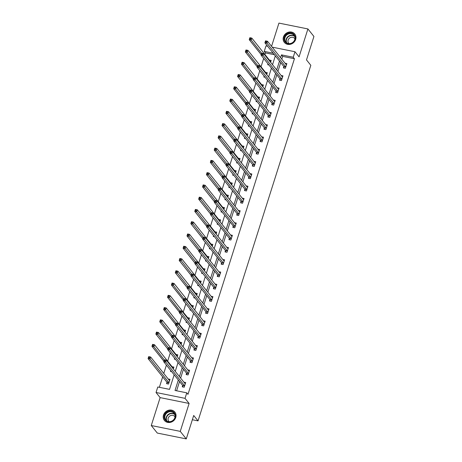 <?xml version="1.0" encoding="UTF-8"?>
<svg xmlns="http://www.w3.org/2000/svg" width="462" height="462" viewBox="0 0 462 462"><rect width="100%" height="100%" fill="white"/><g stroke="black" fill="none" stroke-linecap="round" stroke-linejoin="round"><path stroke-width="0.69" d="M283.449 36.977A6.682 5.966 -38.6 0 0 284.338 42.377A6.682 5.966 -38.6 0 0 290.552 44.248A6.682 5.966 -38.6 0 0 295.668 39.443A6.682 5.966 -38.6 0 0 294.779 34.038A6.682 5.966 -38.6 0 0 288.565 32.173A6.682 5.966 -38.6 0 0 283.449 36.977M163.519 415.032A6.682 5.966 -38.6 0 0 164.414 420.437A6.682 5.966 -38.6 0 0 170.628 422.303A6.682 5.966 -38.6 0 0 175.745 417.498A6.682 5.966 -38.6 0 0 174.855 412.092A6.682 5.966 -38.6 0 0 168.636 410.227A6.682 5.966 -38.6 0 0 163.519 415.032M274.399 54.712L265.442 52.905L264.241 51.398L265.991 45.894L267.619 46.223M192.348 419.739L198.036 420.888L310.828 65.321L306.497 59.904L313.929 36.469L307.917 28.944L278.933 23.1L271.558 46.35M198.036 420.888L193.705 415.471L186.273 438.9L157.282 433.056L151.27 425.531L180.261 431.375L189.114 403.459L185.025 398.342L156.041 392.498L157.785 386.994L169.537 389.362L174.157 374.798M189.114 403.459L160.129 397.615L151.27 425.531M160.129 397.615L156.041 392.498M265.442 52.905L264.934 54.516M263.687 58.437L261.042 66.782M259.8 70.703L257.149 79.048M255.908 82.975L253.263 91.314M252.015 95.241L249.37 103.58M248.123 107.507L245.478 115.847M244.231 119.774L241.586 128.113M240.344 132.04L237.693 140.379M236.452 144.306L233.807 152.645M232.559 156.572L229.914 164.911M228.667 168.838L226.022 177.177M224.78 181.104L222.13 189.443M220.888 193.37L218.243 201.709M216.996 205.636L214.351 213.975M213.103 217.902L210.458 226.241M209.211 230.168L206.566 238.507M205.324 242.435L202.674 250.774M201.432 254.701L198.787 263.04M197.54 266.967L194.895 275.312M193.647 279.233L191.002 287.578M189.755 291.499L187.11 299.844M185.868 303.765L183.218 312.11M181.976 316.031L179.331 324.376M178.084 328.297L175.439 336.642M174.191 340.563L171.546 348.908M170.305 352.829L167.654 361.174M166.412 365.096L163.767 373.44M162.676 376.877L159.367 387.312M186.273 438.9L180.261 431.375M166.967 382.397L166.563 383.668L168.52 384.066L170.016 379.348L168.185 378.979M173.319 368.942L173.908 367.082L172.078 366.713M171.639 371.639L170.455 371.402L170.738 370.512M177.212 356.676L177.801 354.81L175.97 354.446M175.531 359.372L174.347 359.136L174.63 358.246M181.098 344.409L181.693 342.544L179.862 342.18M179.418 347.106L178.234 346.87L178.517 345.98M184.991 332.143L185.585 330.278L183.755 329.914M183.31 334.84L182.126 334.603L182.409 333.714M188.883 319.877L189.472 318.012L187.641 317.642M187.202 322.574L186.019 322.337L186.302 321.448M192.775 307.611L193.364 305.746L191.534 305.376M191.095 310.308L189.911 310.071L190.194 309.182M196.668 295.345L197.257 293.48L195.426 293.11M194.981 298.042L193.803 297.805L194.08 296.916M200.554 283.079L201.149 281.214L199.318 280.844M198.874 285.776L197.69 285.539L197.973 284.65M204.447 270.813L205.041 268.948L203.211 268.578M202.766 273.51L201.582 273.273L201.865 272.384M208.339 258.547L208.928 256.681L207.097 256.312M206.658 261.244L205.475 261.007L205.757 260.118M212.231 246.281L212.82 244.415L210.99 244.046M210.551 248.978L209.367 248.741L209.65 247.851M216.124 234.015L216.713 232.149L214.882 231.78M214.437 236.711L213.259 236.475L213.536 235.585M220.01 221.748L220.605 219.883L218.774 219.514M218.33 224.445L217.146 224.209L217.429 223.319M223.903 209.482L224.492 207.617L222.661 207.247M222.222 212.179L221.038 211.942L221.321 211.053M227.795 197.216L228.384 195.351L226.553 194.981M226.114 199.913L224.93 199.676L225.213 198.787M231.687 184.944L232.276 183.085L230.446 182.715M230.007 187.647L228.823 187.405L229.106 186.521M235.574 172.678L236.169 170.819L234.338 170.449M233.893 175.381L232.709 175.138L232.992 174.249M239.466 160.412L240.061 158.553L238.23 158.183M237.786 163.115L236.602 162.872L236.885 161.983M243.358 148.146L243.948 146.287L242.117 145.917M241.678 150.849L240.494 150.606L240.777 149.717M247.251 135.88L247.84 134.02L246.009 133.651M245.57 138.583L244.386 138.34L244.669 137.451M251.143 123.614L251.732 121.754L249.902 121.385M249.457 126.317L248.279 126.074L248.556 125.185M255.03 111.348L255.625 109.488L253.794 109.119M253.349 114.05L252.165 113.808L252.448 112.919M258.922 99.082L259.517 97.222L257.686 96.853M257.242 101.779L256.058 101.542L256.341 100.652M262.814 86.816L263.404 84.956L261.573 84.586M261.134 89.513L259.95 89.276L260.233 88.386M266.707 74.549L267.296 72.69L265.465 72.32M265.026 77.246L263.842 77.01L264.125 76.12M270.599 62.283L271.188 60.424L269.358 60.054M268.913 64.98L267.735 64.744L268.012 63.854M178.332 380.024L175.023 390.471L186.775 392.839L187.976 394.346L294.433 58.749L282.68 56.381L281.797 59.165M280.705 62.607L277.905 71.431M276.813 74.873L274.012 83.697M272.921 87.139L270.126 95.963M269.034 99.405L266.233 108.235M265.142 111.671L262.341 120.501M261.249 123.937L258.449 132.767M257.357 136.203L254.556 145.033M253.471 148.469L250.67 157.299M249.578 160.736L246.777 169.566M245.686 173.002L242.885 181.832M241.793 185.268L238.993 194.098M237.901 197.534L235.1 206.364M234.015 209.8L231.214 218.63M230.122 222.066L227.321 230.896M226.23 234.332L223.429 243.162M222.338 246.598L219.537 255.428M218.445 258.864L215.65 267.694M214.559 271.13L211.758 279.96M210.666 283.397L207.865 292.227M206.774 295.668L203.973 304.493M202.882 307.935L200.081 316.759M198.995 320.201L196.194 329.025M195.103 332.467L192.302 341.291M191.21 344.733L188.409 353.557M187.318 356.999L184.517 365.823M183.426 369.265L180.625 378.089M179.539 381.531L176.6 390.788M182.634 385.556L182.23 386.827L184.194 387.22L185.689 382.507L183.859 382.138M186.527 373.29L186.122 374.561L188.08 374.953L189.576 370.235L187.751 369.871M190.419 361.024L190.015 362.295L191.973 362.687L193.468 357.969L191.638 357.605M194.311 348.758L193.907 350.029L195.865 350.421L197.361 345.703L195.53 345.339M198.198 336.492L197.8 337.762L199.757 338.155L201.253 333.437L199.422 333.067M202.09 324.22L201.686 325.496L203.644 325.889L205.145 321.171L203.315 320.801M205.983 311.954L205.578 313.23L207.536 313.623L209.032 308.905L207.201 308.535M209.875 299.688L209.471 300.964L211.429 301.357L212.924 296.639L211.094 296.269M213.767 287.422L213.363 288.698L215.321 289.091L216.817 284.373L214.986 284.003M217.654 275.156L217.25 276.432L219.213 276.825L220.709 272.106L218.878 271.737M221.546 262.89L221.142 264.166L223.1 264.559L224.601 259.84L222.771 259.471M225.439 250.623L225.034 251.9L226.992 252.292L228.488 247.574L226.657 247.205M229.331 238.357L228.927 239.634L230.885 240.026L232.38 235.308L230.55 234.939M233.223 226.091L232.819 227.368L234.777 227.76L236.273 223.042L234.442 222.672M237.11 213.825L236.706 215.101L238.669 215.494L240.165 210.776L238.334 210.406M241.002 201.559L240.598 202.83L242.556 203.228L244.052 198.51L242.227 198.14M244.895 189.293L244.49 190.563L246.448 190.962L247.944 186.244L246.113 185.874M248.787 177.027L248.383 178.297L250.34 178.696L251.836 173.978L250.006 173.608M252.674 164.761L252.275 166.031L254.233 166.43L255.729 161.712L253.898 161.342M256.566 152.495L256.162 153.765L258.119 154.164L259.621 149.445L257.79 149.076M260.458 140.229L260.054 141.499L262.012 141.898L263.507 137.179L261.677 136.81M264.351 127.962L263.946 129.233L265.904 129.631L267.4 124.913L265.569 124.544M268.243 115.696L267.839 116.967L269.796 117.365L271.292 112.647L269.462 112.278M272.13 103.43L271.725 104.701L273.689 105.099L275.185 100.381L273.354 100.011M276.022 91.164L275.618 92.435L277.575 92.827L279.077 88.115L277.246 87.745M279.914 78.898L279.51 80.169L281.468 80.561L282.963 75.843L281.133 75.479M283.807 66.632L283.402 67.902L285.36 68.295L286.856 63.577L285.025 63.213M272.193 47.147L294.975 51.738L299.064 56.855L307.917 28.944M294.975 51.738L293.231 57.242L281.479 54.874L280.596 57.663M294.433 58.749L293.231 57.242M186.775 392.839L185.025 398.342M273.198 53.205L264.241 51.398M175.248 371.356L178.049 362.531M179.141 359.089L181.941 350.265M183.033 346.823L185.834 337.999M186.919 334.557L189.72 325.733M190.812 322.291L193.613 313.467M194.704 310.025L197.505 301.201M198.596 297.759L201.397 288.935M202.489 285.493L205.284 276.663M206.375 273.227L209.176 264.397M210.268 260.961L213.069 252.131M214.16 248.695L216.961 239.865M218.052 236.428L220.853 227.599M221.939 224.162L224.74 215.332M225.831 211.896L228.632 203.066M229.724 199.63L232.525 190.8M233.616 187.364L236.417 178.534M237.508 175.098L240.309 166.268M241.395 162.832L244.196 154.002M245.287 150.566L248.088 141.736M249.18 138.3L251.981 129.47M253.072 126.034L255.873 117.204M256.964 113.767L259.76 104.938M260.851 101.501L263.652 92.671M264.743 89.235L267.544 80.405M268.636 76.963L271.437 68.139M272.528 64.697L275.329 55.873M279.504 61.099L276.703 69.929M275.612 73.366L272.811 82.196M271.72 85.632L268.919 94.462M267.827 97.898L265.032 106.728M263.941 110.164L261.14 118.994M260.048 122.43L257.247 131.26M256.156 134.696L253.355 143.526M252.264 146.962L249.463 155.792M248.377 159.228L245.576 168.058M244.485 171.494L241.684 180.324M240.592 183.761L237.791 192.59M236.7 196.032L233.899 204.857M232.808 208.298L230.007 217.123M228.921 220.565L226.12 229.389M225.029 232.831L222.228 241.655M221.136 245.097L218.335 253.921M217.244 257.363L214.443 266.187M213.352 269.629L210.557 278.453M209.465 281.895L206.664 290.725M205.573 294.161L202.772 302.991M201.68 306.427L198.879 315.257M197.788 318.693L194.987 327.523M193.901 330.959L191.101 339.789M190.009 343.226L187.208 352.056M186.117 355.492L183.316 364.322M182.224 367.758L179.423 376.588M282.68 56.381L281.479 54.874M184.921 383.472L185.354 383.558M182.958 386.971L182.617 385.464A0.855 0.306 101.4 0 0 182.542 385.296L163.739 361.752L164.362 359.788L166.32 360.181L185.123 383.726A0.855 0.306 101.4 0 0 185.204 383.778A0.855 0.306 101.4 0 0 185.233 383.778L185.285 383.778M165.234 360.262L166.32 360.181L165.696 362.144L163.739 361.752L164.201 360.891L164.986 361.047L165.234 360.262L164.449 360.106L164.201 360.891M184.592 385.949L184.575 385.857A0.855 0.306 101.4 0 0 184.5 385.689L164.986 361.047M173.504 368.353L173.458 368.353A0.855 0.306 -78.6 0 1 173.429 368.353A0.855 0.306 -78.6 0 1 173.348 368.301L154.545 344.756L153.921 346.719L164.449 360.106M169.687 380.399L169.254 380.313M169.618 380.619L169.566 380.619A0.855 0.306 -78.6 0 1 169.537 380.619A0.855 0.306 -78.6 0 1 169.456 380.567L150.652 357.022L150.029 358.991L148.071 358.593L166.874 382.138A0.855 0.306 -78.6 0 1 166.944 382.305L167.29 383.812M148.533 357.732L148.071 358.593L148.695 356.629L150.652 357.022L148.781 356.947L148.533 357.732L149.313 357.888L149.567 357.103M149.313 357.888L168.832 382.53A0.855 0.306 -78.6 0 1 168.907 382.698L168.925 382.79M148.781 356.947L148.695 356.629M168.642 411.376A5.781 5.163 141.4 0 1 175.248 414.772A5.781 5.163 141.4 0 1 171.009 421.633A5.781 5.163 141.4 0 1 164.403 418.237A5.781 5.163 141.4 0 1 168.642 411.376M171.044 421.408A5.353 4.782 -38.6 0 0 174.128 413.317A5.353 4.782 -38.6 0 0 168.849 411.908A5.353 4.782 -38.6 0 0 165.76 419.998A5.353 4.782 -38.6 0 0 171.044 421.408M175.006 416.978A3.811 3.407 -38.6 0 0 174.676 416.476A3.811 3.407 -38.6 0 0 170.917 415.471A3.811 3.407 -38.6 0 0 168.722 421.234A3.811 3.407 -38.6 0 0 169.144 421.662M175.352 412.837A6.641 5.931 -38.6 0 0 175.011 412.364A6.641 5.931 -38.6 0 0 168.463 410.614A6.641 5.931 -38.6 0 0 164.639 420.651A6.641 5.931 -38.6 0 0 165.026 421.084M295.039 39.518A5.781 5.163 141.4 0 1 288.069 43.757A5.781 5.163 141.4 0 1 284.465 37.382A5.781 5.163 141.4 0 1 291.435 33.143A5.781 5.163 141.4 0 1 295.039 39.518M284.973 37.613A5.353 4.782 -38.6 0 0 285.689 41.944A5.353 4.782 -38.6 0 0 290.667 43.44A5.353 4.782 -38.6 0 0 294.768 39.588A5.353 4.782 -38.6 0 0 294.057 35.256A5.353 4.782 -38.6 0 0 289.073 33.766A5.353 4.782 -38.6 0 0 284.973 37.613M294.935 38.924A3.811 3.407 -38.6 0 0 294.606 38.421A3.811 3.407 -38.6 0 0 291.06 37.353A3.811 3.407 -38.6 0 0 288.138 40.096A3.811 3.407 -38.6 0 0 288.646 43.18A3.811 3.407 -38.6 0 0 289.068 43.607M295.276 34.783A6.641 5.931 -38.6 0 0 294.941 34.309A6.641 5.931 -38.6 0 0 288.762 32.456A6.641 5.931 -38.6 0 0 283.68 37.226A6.641 5.931 -38.6 0 0 284.563 42.596A6.641 5.931 -38.6 0 0 284.956 43.03M188.814 371.205L189.247 371.292M186.85 374.705L186.509 373.198A0.855 0.306 101.4 0 0 186.434 373.03L167.631 349.486L168.255 347.522L170.212 347.915L189.016 371.46A0.855 0.306 101.4 0 0 189.097 371.512A0.855 0.306 101.4 0 0 189.125 371.512L189.177 371.512M169.127 347.996L170.212 347.915L169.589 349.878L167.631 349.486L168.093 348.625L168.873 348.781L169.127 347.996L168.341 347.84L168.093 348.625M188.484 373.683L188.467 373.591A0.855 0.306 101.4 0 0 188.392 373.423L168.873 348.781M168.255 347.522L168.341 347.84M192.706 358.939L193.133 359.026M190.742 362.439L190.396 360.932A0.855 0.306 101.4 0 0 190.327 360.764L171.523 337.22L172.141 335.256L174.105 335.649L192.908 359.193A0.855 0.306 101.4 0 0 192.989 359.245A0.855 0.306 101.4 0 0 193.018 359.245L193.064 359.245M173.013 335.73L174.105 335.649L173.481 337.612L171.523 337.22L171.985 336.359L172.765 336.515L173.013 335.73L172.234 335.568L171.985 336.359M192.377 361.417L192.354 361.324A0.855 0.306 101.4 0 0 192.284 361.157L172.765 336.515M181.289 343.82L181.237 343.82A0.855 0.306 -78.6 0 1 181.208 343.82A0.855 0.306 -78.6 0 1 181.133 343.768L162.324 320.224L161.7 322.187L172.234 335.568M173.573 368.133L173.146 368.047M171.027 370.876L171.183 371.546M153.205 345.622L153.453 344.837L152.674 344.681L152.42 345.466L153.205 345.622L153.921 346.719L151.958 346.327L163.895 361.267M152.42 345.466L151.958 346.327L152.581 344.363L154.545 344.756L153.453 344.837M152.674 344.681L152.581 344.363M177.466 355.867L177.038 355.78M174.919 358.61L175.069 359.28M177.396 356.087L177.344 356.087A0.855 0.306 -78.6 0 1 177.321 356.087A0.855 0.306 -78.6 0 1 177.241 356.035L158.431 332.49L157.808 334.453L155.85 334.061L167.781 349.001M156.312 333.2L155.85 334.061L156.474 332.097L158.431 332.49L156.56 332.415L156.312 333.2L157.097 333.356L157.346 332.571M157.097 333.356L168.249 347.528M156.56 332.415L156.474 332.097M196.598 346.673L197.026 346.76M194.629 350.173L194.288 348.666A0.855 0.306 101.4 0 0 194.219 348.498L175.41 324.953L176.034 322.99L177.991 323.383L196.8 346.927A0.855 0.306 101.4 0 0 196.881 346.979A0.855 0.306 101.4 0 0 196.904 346.979L196.956 346.979M176.906 323.464L177.991 323.383L177.368 325.346L175.41 324.953L175.872 324.093L176.657 324.249L176.906 323.464L176.126 323.302L175.872 324.093M196.269 349.151L196.246 349.058A0.855 0.306 101.4 0 0 196.177 348.891L176.657 324.249M185.181 331.554L185.129 331.554A0.855 0.306 -78.6 0 1 185.1 331.554A0.855 0.306 -78.6 0 1 185.019 331.502L166.216 307.958L165.592 309.921L176.126 323.302M200.491 334.407L200.918 334.494M198.521 337.907L198.181 336.4A0.855 0.306 101.4 0 0 198.106 336.232L179.302 312.687L179.926 310.724L181.884 311.117L200.693 334.661A0.855 0.306 101.4 0 0 200.768 334.713A0.855 0.306 101.4 0 0 200.797 334.713L200.849 334.713M180.798 311.197L181.884 311.117L181.26 313.08L179.302 312.687L179.764 311.827L180.55 311.983L180.798 311.197L180.013 311.036L179.764 311.827M200.162 336.885L200.138 336.792A0.855 0.306 101.4 0 0 200.069 336.625L180.55 311.983M189.068 319.288L189.022 319.288A0.855 0.306 -78.6 0 1 188.993 319.288A0.855 0.306 -78.6 0 1 188.912 319.236L170.108 295.692L169.485 297.655L180.013 311.036M204.377 322.141L204.81 322.228M202.414 325.641L202.073 324.133A0.855 0.306 101.4 0 0 201.998 323.96L183.195 300.421L183.818 298.452L185.776 298.85L204.579 322.389A0.855 0.306 101.4 0 0 204.66 322.447A0.855 0.306 101.4 0 0 204.689 322.447L204.741 322.447M184.69 298.931L185.776 298.85L185.152 300.814L183.195 300.421L183.657 299.555L184.442 299.717L184.69 298.931L183.905 298.77L183.657 299.555M204.048 324.619L204.031 324.526A0.855 0.306 101.4 0 0 203.956 324.359L184.442 299.717M192.96 307.022L192.914 307.022A0.855 0.306 -78.6 0 1 192.885 307.022A0.855 0.306 -78.6 0 1 192.804 306.964L174.001 283.425L173.377 285.389L183.905 298.77M181.358 343.601L180.931 343.514M178.811 346.344L178.961 347.014M160.99 321.09L161.238 320.305L160.453 320.143L160.204 320.934L160.99 321.09L161.7 322.187L159.742 321.795L171.673 336.734M160.204 320.934L159.742 321.795L160.366 319.831L162.324 320.224L161.238 320.305M160.453 320.143L160.366 319.831M185.25 331.335L184.817 331.248M182.704 334.078L182.854 334.748M164.876 308.824L165.13 308.038L164.345 307.877L164.097 308.668L164.876 308.824L165.592 309.921L163.635 309.528L175.566 324.468M164.097 308.668L163.635 309.528L164.258 307.565L166.216 307.958L165.13 308.038M164.345 307.877L164.258 307.565M189.143 319.069L188.71 318.982M186.59 321.812L186.746 322.482M168.769 296.558L169.017 295.772L168.237 295.611L167.989 296.402L168.769 296.558L169.485 297.655L167.527 297.262L179.458 312.202M167.989 296.402L167.527 297.262L168.151 295.299L170.108 295.692L169.017 295.772M168.237 295.611L168.151 295.299M193.029 306.803L192.602 306.716M190.483 309.546L190.639 310.216M172.661 284.292L172.909 283.506L172.13 283.345L171.876 284.136L172.661 284.292L173.377 285.389L171.414 284.996L183.35 299.936M171.876 284.136L171.414 284.996L172.037 283.027L174.001 283.425L172.909 283.506M172.13 283.345L172.037 283.027M196.922 294.537L196.494 294.45M194.375 297.28L194.525 297.95M196.852 294.756L196.8 294.756A0.855 0.306 -78.6 0 1 196.777 294.756A0.855 0.306 -78.6 0 1 196.697 294.698L177.887 271.159L177.264 273.123L175.306 272.73L187.237 287.67M175.768 271.864L175.306 272.73L175.93 270.761L177.887 271.159L176.016 271.079L175.768 271.864L176.553 272.026L176.802 271.24M176.553 272.026L187.705 286.197M176.016 271.079L175.93 270.761M200.814 282.27L200.381 282.184M198.267 285.014L198.417 285.683M200.745 282.49L200.693 282.49A0.855 0.306 -78.6 0 1 200.664 282.49A0.855 0.306 -78.6 0 1 200.583 282.432L181.78 258.893L181.156 260.857L179.198 260.464L191.129 275.398M179.66 259.598L179.198 260.464L179.822 258.495L181.78 258.893L179.909 258.812L179.66 259.598L180.446 259.76L180.694 258.974M180.446 259.76L191.597 273.931M179.909 258.812L179.822 258.495M204.706 270.004L204.273 269.918M202.16 272.747L202.31 273.417M204.637 270.224L204.585 270.224A0.855 0.306 -78.6 0 1 204.556 270.224A0.855 0.306 -78.6 0 1 204.475 270.166L185.672 246.627L185.048 248.591L183.091 248.198L195.022 263.132M183.553 247.332L183.091 248.198L183.714 246.229L185.672 246.627L183.801 246.546L183.553 247.332L184.332 247.493L184.586 246.708M184.332 247.493L195.49 261.659L197.447 262.052L216.256 285.591A0.855 0.306 101.4 0 0 216.337 285.649A0.855 0.306 101.4 0 0 216.36 285.649L216.412 285.649M183.801 246.546L183.714 246.229M208.593 257.738L208.166 257.652M206.046 260.481L206.202 261.151M208.524 257.958L208.477 257.958A0.855 0.306 -78.6 0 1 208.449 257.958A0.855 0.306 -78.6 0 1 208.368 257.9L189.564 234.361L188.941 236.325L186.983 235.932L198.914 250.866M187.445 235.066L186.983 235.932L187.607 233.963L189.564 234.361L187.693 234.28L187.445 235.066L188.225 235.227L188.473 234.442M188.225 235.227L199.382 249.393L201.34 249.786L220.149 273.325A0.855 0.306 101.4 0 0 220.224 273.383A0.855 0.306 101.4 0 0 220.253 273.383L220.305 273.383M187.693 234.28L187.607 233.963M212.485 245.466L212.058 245.38M209.939 248.215L210.089 248.885M212.416 245.692L212.37 245.692A0.855 0.306 -78.6 0 1 212.341 245.692A0.855 0.306 -78.6 0 1 212.26 245.634L193.451 222.095L192.827 224.058L190.87 223.666L202.806 238.6M191.332 222.8L190.87 223.666L191.493 221.696L193.451 222.095L191.586 222.014L191.332 222.8L192.117 222.961L192.365 222.17M192.117 222.961L203.268 237.127L205.232 237.52L224.035 261.059A0.855 0.306 101.4 0 0 224.116 261.117A0.855 0.306 101.4 0 0 224.145 261.117L224.197 261.111M191.586 222.014L191.493 221.696M216.378 233.2L215.95 233.114M213.831 235.949L213.981 236.619M216.308 233.42L216.256 233.425A0.855 0.306 -78.6 0 1 216.152 233.368L197.343 209.829L196.72 211.792L194.762 211.4L206.693 226.334M195.224 210.533L194.762 211.4L195.386 209.43L197.343 209.829L195.472 209.748L195.224 210.533L196.009 210.695L196.258 209.904M196.009 210.695L207.161 224.861M195.472 209.748L195.386 209.43M220.27 220.934L219.837 220.848M217.723 223.683L217.873 224.353M220.201 221.154L220.149 221.159A0.855 0.306 -78.6 0 1 220.12 221.154A0.855 0.306 -78.6 0 1 220.039 221.102L201.236 197.563L200.612 199.526L198.654 199.134L210.585 214.068M199.116 198.267L198.654 199.134L199.278 197.164L201.236 197.563L199.365 197.482L199.116 198.267L199.902 198.429L200.15 197.638M199.902 198.429L211.053 212.595M199.365 197.482L199.278 197.164M224.162 208.668L223.729 208.581M221.61 211.417L221.766 212.087M224.093 208.888L224.041 208.893A0.855 0.306 -78.6 0 1 224.012 208.888A0.855 0.306 -78.6 0 1 223.931 208.836L205.128 185.297L204.504 187.26L202.547 186.867L214.478 201.802M203.009 186.001L202.547 186.867L203.17 184.898L205.128 185.297L203.257 185.216L203.009 186.001L203.788 186.163L204.042 185.372M203.788 186.163L214.946 200.329L216.903 200.722L235.712 224.261A0.855 0.306 101.4 0 0 235.793 224.313A0.855 0.306 101.4 0 0 235.816 224.318L235.868 224.313M203.257 185.216L203.17 184.898M228.049 196.402L227.622 196.315M225.502 199.151L225.658 199.821M227.98 196.621L227.933 196.627A0.855 0.306 -78.6 0 1 227.905 196.621A0.855 0.306 -78.6 0 1 227.824 196.569L209.02 173.025L208.397 174.994L206.433 174.601L218.37 189.535M206.895 173.735L206.433 174.601L207.057 172.632L209.02 173.025L207.149 172.95L206.895 173.735L207.681 173.891L207.929 173.106M207.681 173.891L218.838 188.063L220.796 188.45L239.599 211.994A0.855 0.306 101.4 0 0 239.68 212.046A0.855 0.306 101.4 0 0 239.709 212.052L239.761 212.046M207.149 172.95L207.057 172.632M231.941 184.136L231.514 184.049M229.395 186.885L229.545 187.555M231.872 184.355L231.82 184.361A0.855 0.306 -78.6 0 1 231.716 184.303L212.907 160.759L212.283 162.728L210.326 162.329L222.257 177.269M210.787 161.469L210.326 162.329L210.949 160.366L212.907 160.759L211.036 160.684L210.787 161.469L211.573 161.625L211.821 160.84M211.573 161.625L222.724 175.797M211.036 160.684L210.949 160.366M235.834 171.87L235.406 171.783M233.287 174.619L233.437 175.289M235.764 172.089L235.712 172.095A0.855 0.306 -78.6 0 1 235.684 172.089A0.855 0.306 -78.6 0 1 235.608 172.037L216.799 148.493L216.176 150.462L214.218 150.063L226.149 165.003M214.68 149.203L214.218 150.063L214.842 148.1L216.799 148.493L214.928 148.417L214.68 149.203L215.465 149.359L215.714 148.573M215.465 149.359L226.617 163.531L228.58 163.918L247.384 187.462A0.855 0.306 101.4 0 0 247.465 187.514A0.855 0.306 101.4 0 0 247.493 187.52L247.54 187.514M214.928 148.417L214.842 148.1M239.726 159.604L239.293 159.517M237.179 162.353L237.329 163.022M239.657 159.823L239.605 159.829A0.855 0.306 -78.6 0 1 239.576 159.823A0.855 0.306 -78.6 0 1 239.495 159.771L220.692 136.226L220.068 138.196L218.11 137.797L230.041 152.737M218.572 136.937L218.11 137.797L218.734 135.834L220.692 136.226L218.821 136.151L218.572 136.937L219.352 137.093L219.606 136.307M219.352 137.093L230.509 151.265M218.821 136.151L218.734 135.834M243.618 147.338L243.185 147.251M241.066 150.086L241.222 150.756M243.543 147.557L243.497 147.563A0.855 0.306 -78.6 0 1 243.468 147.557A0.855 0.306 -78.6 0 1 243.387 147.505L224.584 123.96L223.96 125.93L222.003 125.531L233.934 140.471M222.465 124.671L222.003 125.531L222.626 123.568L224.584 123.96L222.713 123.885L222.465 124.671L223.244 124.827L223.493 124.041M223.244 124.827L234.401 138.998L236.359 139.385L255.168 162.93A0.855 0.306 101.4 0 0 255.243 162.982A0.855 0.306 101.4 0 0 255.272 162.988L255.324 162.982M222.713 123.885L222.626 123.568M247.505 135.071L247.078 134.985M244.958 137.82L245.114 138.49M247.436 135.291L247.389 135.297A0.855 0.306 -78.6 0 1 247.361 135.291A0.855 0.306 -78.6 0 1 247.28 135.239L228.476 111.694L227.853 113.664L225.889 113.265L237.826 128.205M226.351 112.405L225.889 113.265L226.513 111.302L228.476 111.694L226.605 111.619L226.351 112.405L227.137 112.561L227.385 111.775M227.137 112.561L238.288 126.732M226.605 111.619L226.513 111.302M251.397 122.805L250.97 122.719M248.851 125.554L249.001 126.224M251.328 123.025L251.276 123.025A0.855 0.306 -78.6 0 1 251.253 123.025A0.855 0.306 -78.6 0 1 251.172 122.973L232.363 99.428L231.739 101.397L229.781 100.999L241.713 115.939M230.243 100.139L229.781 100.999L230.405 99.035L232.363 99.428L230.492 99.353L230.243 100.139L231.029 100.294L231.277 99.509M231.029 100.294L242.18 114.466L244.144 114.853L262.947 138.398A0.855 0.306 101.4 0 0 263.028 138.45A0.855 0.306 101.4 0 0 263.057 138.45L263.109 138.45M230.492 99.353L230.405 99.035M208.27 309.875L208.703 309.962M206.306 313.375L205.96 311.867A0.855 0.306 101.4 0 0 205.89 311.694L187.087 288.155L187.711 286.186L189.668 286.584L208.472 310.123A0.855 0.306 101.4 0 0 208.553 310.181A0.855 0.306 101.4 0 0 208.581 310.181L208.633 310.181M188.583 286.665L189.668 286.584L189.045 288.548L187.087 288.155L187.549 287.289L188.329 287.451L188.583 286.665L187.797 286.504L187.549 287.289M207.94 312.352L207.923 312.26A0.855 0.306 101.4 0 0 207.848 312.093L188.329 287.451M187.711 286.186L187.797 286.504M212.162 297.609L212.589 297.695M210.198 301.108L209.852 299.601A0.855 0.306 101.4 0 0 209.783 299.428L190.973 275.889L191.597 273.92L193.561 274.318L212.364 297.857A0.855 0.306 101.4 0 0 212.445 297.915A0.855 0.306 101.4 0 0 212.474 297.915L212.52 297.915M192.469 274.399L193.561 274.318L192.937 276.282L190.973 275.889L191.435 275.023L192.221 275.185L192.469 274.399L191.69 274.237L191.435 275.023M211.833 300.086L211.81 299.994A0.855 0.306 101.4 0 0 211.74 299.826L192.221 275.185M191.597 273.92L191.69 274.237M216.054 285.343L216.482 285.429M196.362 262.133L197.447 262.052L196.824 264.016L194.866 263.623L195.49 261.654L195.328 262.757L196.113 262.918L196.362 262.133L195.576 261.971M215.725 287.82L215.702 287.728A0.855 0.306 101.4 0 0 215.633 287.56L196.113 262.918M214.085 288.842L213.744 287.335A0.855 0.306 101.4 0 0 213.675 287.162L194.866 263.623L195.328 262.757M219.947 273.077L220.374 273.163M200.254 249.867L201.34 249.786L200.716 251.75L198.758 251.357L199.382 249.388L199.22 250.491L200.006 250.652L200.254 249.867L199.468 249.705M219.617 275.554L219.594 275.462A0.855 0.306 101.4 0 0 219.525 275.294L200.006 250.652M217.977 276.576L217.637 275.069A0.855 0.306 101.4 0 0 217.562 274.896L198.758 251.357L199.22 250.491M223.833 260.805L224.266 260.891M204.146 237.595L205.232 237.52L204.608 239.483L202.651 239.091L203.274 237.122L203.113 238.225L203.892 238.386L204.146 237.595L203.361 237.439M223.504 263.288L223.487 263.196A0.855 0.306 101.4 0 0 223.412 263.028L203.892 238.386M221.87 264.31L221.529 262.803A0.855 0.306 101.4 0 0 221.454 262.63L202.651 239.091L203.113 238.225M227.726 248.539L228.153 248.625M225.762 252.044L225.416 250.537A0.855 0.306 101.4 0 0 225.346 250.364L206.543 226.825L207.167 224.855L209.124 225.254L227.928 248.793A0.855 0.306 101.4 0 0 228.009 248.845A0.855 0.306 101.4 0 0 228.037 248.851L228.084 248.845M208.033 225.329L209.124 225.254L208.501 227.217L206.543 226.825L207.005 225.958L207.785 226.12L208.033 225.329L207.253 225.173L207.005 225.958M227.396 251.022L227.379 250.93A0.855 0.306 101.4 0 0 227.304 250.762L207.785 226.12M207.167 224.855L207.253 225.173M231.618 236.273L232.045 236.359M229.649 239.778L229.308 238.271A0.855 0.306 101.4 0 0 229.239 238.097L210.429 214.559L211.053 212.589L213.017 212.988L231.82 236.527A0.855 0.306 101.4 0 0 231.901 236.579A0.855 0.306 101.4 0 0 231.93 236.584L231.976 236.579M211.925 213.063L213.017 212.988L212.393 214.951L210.429 214.559L210.891 213.692L211.677 213.854L211.925 213.063L211.146 212.907L210.891 213.692M231.289 238.756L231.266 238.663A0.855 0.306 101.4 0 0 231.196 238.496L211.677 213.854M211.053 212.589L211.146 212.907M235.51 224.006L235.938 224.093M215.818 200.797L216.903 200.722L216.28 202.685L214.322 202.292L214.946 200.323L214.784 201.426L215.569 201.588L215.818 200.797L215.032 200.641M235.181 226.49L235.158 226.397A0.855 0.306 101.4 0 0 235.089 226.23L215.569 201.588M233.541 227.512L233.2 225.999A0.855 0.306 101.4 0 0 233.131 225.831L214.322 202.292L214.784 201.426M239.397 211.74L239.83 211.827M219.71 188.531L220.796 188.45L220.172 190.419L218.214 190.021L218.838 188.057L218.676 189.16L219.462 189.316L219.71 188.531L218.924 188.375M239.068 214.218L239.05 214.131A0.855 0.306 101.4 0 0 238.975 213.958L219.462 189.316M237.433 215.246L237.093 213.733A0.855 0.306 101.4 0 0 237.018 213.565L218.214 190.021L218.676 189.16M243.289 199.474L243.722 199.561M241.326 202.98L240.985 201.467A0.855 0.306 101.4 0 0 240.91 201.299L222.107 177.755L222.73 175.791L224.688 176.184L243.491 199.728A0.855 0.306 101.4 0 0 243.572 199.78A0.855 0.306 101.4 0 0 243.601 199.786L243.653 199.78M223.602 176.265L224.688 176.184L224.064 178.153L222.107 177.755L222.569 176.894L223.348 177.05L223.602 176.265L222.817 176.109L222.569 176.894M242.96 201.952L242.943 201.865A0.855 0.306 101.4 0 0 242.868 201.692L223.348 177.05M222.73 175.791L222.817 176.109M247.182 187.208L247.609 187.295M227.489 163.998L228.58 163.918L227.957 165.887L225.999 165.488L226.617 163.525L226.461 164.628L227.24 164.784L227.489 163.998L226.709 163.843M246.852 189.686L246.829 189.599A0.855 0.306 101.4 0 0 246.76 189.426L227.24 164.784M245.218 190.714L244.872 189.201A0.855 0.306 101.4 0 0 244.802 189.033L225.999 165.488L226.461 164.628M251.074 174.942L251.501 175.029M249.105 178.447L248.764 176.934A0.855 0.306 101.4 0 0 248.695 176.767L229.885 153.222L230.509 151.259L232.467 151.652L251.276 175.196A0.855 0.306 101.4 0 0 251.357 175.248A0.855 0.306 101.4 0 0 251.38 175.254L251.432 175.248M231.381 151.732L232.467 151.652L231.843 153.621L229.885 153.222L230.347 152.362L231.133 152.518L231.381 151.732L230.596 151.576L230.347 152.362M250.745 177.42L250.722 177.333A0.855 0.306 101.4 0 0 250.652 177.16L231.133 152.518M230.509 151.259L230.596 151.576M254.966 162.676L255.394 162.763M235.273 139.466L236.359 139.385L235.736 141.355L233.778 140.956L234.401 138.993L234.24 140.096L235.025 140.252L235.273 139.466L234.488 139.31M254.637 165.153L254.614 165.067A0.855 0.306 101.4 0 0 254.545 164.894L235.025 140.252M252.997 166.181L252.656 164.668A0.855 0.306 101.4 0 0 252.581 164.501L233.778 140.956L234.24 140.096M258.853 150.41L259.286 150.497M256.889 153.915L256.549 152.402A0.855 0.306 101.4 0 0 256.474 152.235L237.67 128.69L238.294 126.727L240.252 127.119L259.055 150.664A0.855 0.306 101.4 0 0 259.136 150.716A0.855 0.306 101.4 0 0 259.165 150.722L259.217 150.716M239.166 127.2L240.252 127.119L239.628 129.089L237.67 128.69L238.132 127.83L238.918 127.986L239.166 127.2L238.38 127.044L238.132 127.83M258.524 152.887L258.506 152.801A0.855 0.306 101.4 0 0 258.431 152.627L238.918 127.986M238.294 126.727L238.38 127.044M262.745 138.144L263.178 138.23M243.058 114.934L244.144 114.853L243.52 116.822L241.562 116.424L242.186 114.46L242.024 115.564L242.804 115.719L243.058 114.934L242.273 114.778M262.416 140.621L262.399 140.535A0.855 0.306 101.4 0 0 262.324 140.361L242.804 115.719M260.782 141.649L260.435 140.136A0.855 0.306 101.4 0 0 260.366 139.969L241.562 116.424L242.024 115.564M266.638 125.878L267.065 125.964M264.674 129.383L264.328 127.87A0.855 0.306 101.4 0 0 264.258 127.703L245.449 104.158L246.073 102.194L248.036 102.587L266.84 126.132A0.855 0.306 101.4 0 0 266.921 126.184A0.855 0.306 101.4 0 0 266.949 126.184L266.996 126.184M246.945 102.668L248.036 102.587L247.413 104.556L245.449 104.158L245.911 103.297L246.696 103.453L246.945 102.668L246.165 102.512L245.911 103.297M266.308 128.355L266.285 128.269A0.855 0.306 101.4 0 0 266.216 128.095L246.696 103.453M255.22 110.759L255.168 110.759A0.855 0.306 -78.6 0 1 255.14 110.759A0.855 0.306 -78.6 0 1 255.059 110.707L236.255 87.162L235.632 89.131L246.165 102.512M270.53 113.612L270.957 113.698M268.561 117.117L268.22 115.604A0.855 0.306 101.4 0 0 268.151 115.436L249.341 91.892L249.965 89.928L251.923 90.321L270.732 113.866A0.855 0.306 101.4 0 0 270.813 113.918A0.855 0.306 101.4 0 0 270.836 113.918L270.888 113.918M250.837 90.402L251.923 90.321L251.299 92.29L249.341 91.892L249.803 91.031L250.589 91.187L250.837 90.402L250.052 90.246L249.803 91.031M270.201 116.089L270.178 115.997A0.855 0.306 101.4 0 0 270.108 115.829L250.589 91.187M249.965 89.928L250.052 90.246M274.422 101.345L274.85 101.432M272.453 104.845L272.112 103.338A0.855 0.306 101.4 0 0 272.037 103.17L253.234 79.626L253.857 77.662L255.815 78.055L274.624 101.6A0.855 0.306 101.4 0 0 274.699 101.652A0.855 0.306 101.4 0 0 274.728 101.652L274.78 101.652M254.729 78.136L255.815 78.055L255.191 80.018L253.234 79.626L253.696 78.765L254.481 78.921L254.729 78.136L253.944 77.98L253.696 78.765M274.093 103.823L274.07 103.731A0.855 0.306 101.4 0 0 274.001 103.563L254.481 78.921M262.999 86.227L262.953 86.227A0.855 0.306 -78.6 0 1 262.924 86.227A0.855 0.306 -78.6 0 1 262.843 86.175L244.04 62.63L243.416 64.599L253.944 77.98M255.29 110.539L254.857 110.453M252.743 113.282L252.893 113.958M234.921 88.028L235.17 87.243L234.384 87.087L234.136 87.872L234.921 88.028L235.632 89.131L233.674 88.733L245.605 103.673M234.136 87.872L233.674 88.733L234.298 86.769L236.255 87.162L235.17 87.243M234.384 87.087L234.298 86.769M259.182 98.273L258.749 98.187M256.635 101.016L256.785 101.692M259.113 98.493L259.061 98.493A0.855 0.306 -78.6 0 1 259.032 98.493A0.855 0.306 -78.6 0 1 258.951 98.441L240.148 74.896L239.524 76.865L237.566 76.467L249.497 91.407M238.028 75.606L237.566 76.467L238.19 74.503L240.148 74.896L238.277 74.821L238.028 75.606L238.808 75.762L239.062 74.977M238.808 75.762L249.965 89.934M238.277 74.821L238.19 74.503M278.309 89.079L278.742 89.166M276.345 92.579L276.005 91.072A0.855 0.306 101.4 0 0 275.93 90.904L257.126 67.36L257.75 65.396L259.708 65.789L278.511 89.333A0.855 0.306 101.4 0 0 278.592 89.385A0.855 0.306 101.4 0 0 278.621 89.385L278.673 89.385M258.622 65.87L259.708 65.789L259.084 67.752L257.126 67.36L257.588 66.499L258.368 66.655L258.622 65.87L257.836 65.714L257.588 66.499M277.98 91.557L277.962 91.464A0.855 0.306 101.4 0 0 277.887 91.297L258.368 66.655M266.892 73.96L266.845 73.96A0.855 0.306 -78.6 0 1 266.817 73.96A0.855 0.306 -78.6 0 1 266.736 73.908L247.927 50.364L247.303 52.327L257.836 65.714M263.069 86.007L262.641 85.92M260.522 88.75L260.678 89.42M242.7 63.496L242.948 62.711L242.169 62.555L241.921 63.34L242.7 63.496L243.416 64.599L241.459 64.201L253.39 79.141M241.921 63.34L241.459 64.201L242.082 62.237L244.04 62.63L242.948 62.711M242.169 62.555L242.082 62.237M282.201 76.813L282.628 76.9M280.238 80.313L279.891 78.806A0.855 0.306 101.4 0 0 279.822 78.638L261.018 55.094L261.642 53.13L263.6 53.523L282.403 77.067A0.855 0.306 101.4 0 0 282.484 77.119A0.855 0.306 101.4 0 0 282.513 77.119L282.559 77.119M262.508 53.604L263.6 53.523L262.976 55.486L261.018 55.094L261.48 54.233L262.26 54.389L262.508 53.604L261.729 53.448L261.48 54.233M281.872 79.291L281.855 79.198A0.855 0.306 101.4 0 0 281.78 79.031L262.26 54.389M270.784 61.694L270.732 61.694A0.855 0.306 -78.6 0 1 270.709 61.694A0.855 0.306 -78.6 0 1 270.628 61.642L251.819 38.098L251.195 40.061L261.729 53.448M266.961 73.741L266.534 73.654M264.414 76.484L264.564 77.154M246.593 51.23L246.841 50.445L246.061 50.289L245.807 51.074L246.593 51.23L247.303 52.327L245.345 51.935L257.282 66.874M245.807 51.074L245.345 51.935L245.969 49.971L247.927 50.364L246.841 50.445M246.061 50.289L245.969 49.971M286.094 64.547L286.521 64.634M284.124 68.047L283.784 66.54A0.855 0.306 101.4 0 0 283.714 66.372L264.905 42.827L265.529 40.864L267.492 41.257L286.296 64.801A0.855 0.306 101.4 0 0 286.376 64.853A0.855 0.306 101.4 0 0 286.405 64.853L286.452 64.853M266.401 41.337L267.492 41.257L266.869 43.22L264.905 42.827L265.367 41.967L266.152 42.123L266.401 41.337L265.621 41.176L265.367 41.967M285.764 67.025L285.741 66.932A0.855 0.306 101.4 0 0 285.672 66.765L266.152 42.123M265.529 40.864L265.621 41.176M270.853 61.475L270.426 61.388M268.307 64.218L268.457 64.888M250.485 38.964L250.733 38.179L249.948 38.023L249.699 38.808L250.485 38.964L251.195 40.061L249.237 39.668L261.169 54.608M249.699 38.808L249.237 39.668L249.861 37.705L251.819 38.098L250.733 38.179M249.948 38.023L249.861 37.705M184.575 385.857L182.617 385.464M184.5 385.689L182.542 385.296M166.874 382.138L168.832 382.53M166.944 382.305L168.907 382.698M166.482 420.709A5.353 4.782 141.4 0 1 170.103 413.473A5.353 4.782 141.4 0 1 174.659 414.171M174.832 414.587A5.18 4.626 -38.6 0 0 170.253 413.779A5.18 4.626 -38.6 0 0 166.851 420.963M286.405 42.654A5.353 4.782 141.4 0 1 286.226 39.183A5.353 4.782 141.4 0 1 294.589 36.117M294.756 36.533A5.18 4.626 -38.6 0 0 286.509 39.362A5.18 4.626 -38.6 0 0 286.775 42.908M188.467 373.591L186.509 373.198M188.392 373.423L186.434 373.03M192.354 361.324L190.396 360.932M192.284 361.157L190.327 360.764M196.246 349.058L194.288 348.666M196.177 348.891L194.219 348.498M200.138 336.792L198.181 336.4M200.069 336.625L198.106 336.232M204.031 324.526L202.073 324.133M203.956 324.359L201.998 323.96M207.923 312.26L205.96 311.867M207.848 312.093L205.89 311.694M211.81 299.994L209.852 299.601M211.74 299.826L209.783 299.428M215.702 287.728L213.744 287.335M215.633 287.56L213.675 287.162M219.594 275.462L217.637 275.069M219.525 275.294L217.562 274.896M223.487 263.196L221.529 262.803M223.412 263.028L221.454 262.63M227.379 250.93L225.416 250.537M227.304 250.762L225.346 250.364M231.266 238.663L229.308 238.271M231.196 238.496L229.239 238.097M235.158 226.397L233.2 225.999M235.089 226.23L233.131 225.831M239.05 214.131L237.093 213.733M238.975 213.958L237.018 213.565M242.943 201.865L240.985 201.467M242.868 201.692L240.91 201.299M246.829 189.599L244.872 189.201M246.76 189.426L244.802 189.033M250.722 177.333L248.764 176.934M250.652 177.16L248.695 176.767M254.614 165.067L252.656 164.668M254.545 164.894L252.581 164.501M258.506 152.801L256.549 152.402M258.431 152.627L256.474 152.235M262.399 140.535L260.435 140.136M262.324 140.361L260.366 139.969M266.285 128.269L264.328 127.87M266.216 128.095L264.258 127.703M270.178 115.997L268.22 115.604M270.108 115.829L268.151 115.436M274.07 103.731L272.112 103.338M274.001 103.563L272.037 103.17M277.962 91.464L276.005 91.072M277.887 91.297L275.93 90.904M281.855 79.198L279.891 78.806M281.78 79.031L279.822 78.638M285.741 66.932L283.784 66.54M285.672 66.765L283.714 66.372"/></g></svg>
